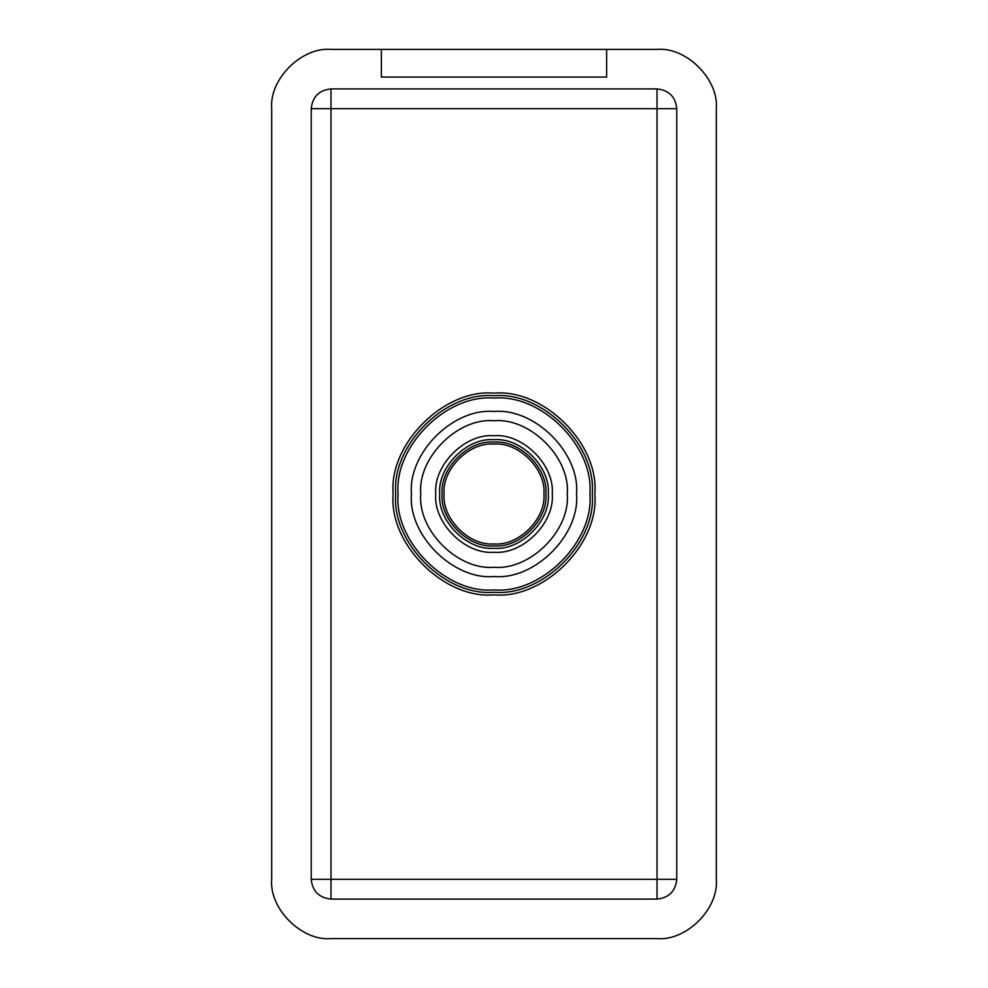 <?xml version="1.0" encoding="UTF-8"?>
<svg xmlns="http://www.w3.org/2000/svg" width="988" height="988" viewBox="0 0 988 988"><rect width="100%" height="100%" fill="white"/><g stroke="black" fill="none" stroke-linecap="round" stroke-linejoin="round"><path stroke-width="1.48" d="M657.02 899.08C668.938 897.82 675.52 891.238 676.78 879.32L676.78 108.68C675.52 96.762 668.938 90.18 657.02 88.92L330.98 88.92C319.062 90.18 312.48 96.762 311.22 108.68L311.22 879.32C312.48 891.238 319.062 897.82 330.98 899.08L657.02 899.08L657.02 879.32L676.78 879.32M271.7 108.68C269.045 79.349 301.649 46.745 330.98 49.4L657.02 49.4C686.351 46.745 718.955 79.349 716.3 108.68L716.3 879.32C718.955 908.651 686.351 941.255 657.02 938.6L330.98 938.6C301.649 941.255 269.045 908.651 271.7 879.32L271.7 108.68C269.045 79.349 301.649 46.745 330.98 49.4M657.02 49.4C686.351 46.745 718.955 79.349 716.3 108.68M716.3 879.32C718.955 908.651 686.351 941.255 657.02 938.6M330.98 938.6C301.649 941.255 269.045 908.651 271.7 879.32M594.85 494C599.37 543.894 543.894 599.37 494 594.85C444.106 599.37 388.63 543.894 393.15 494C388.63 444.106 444.106 388.63 494 393.15C543.894 388.63 599.37 444.106 594.85 494M606.632 49.4L606.632 77.064L381.368 77.064L381.368 49.4M311.22 879.32L330.98 879.32L330.98 899.08M676.78 108.68L657.02 108.68L657.02 879.32L330.98 879.32L330.98 108.68L311.22 108.68M330.98 88.92L330.98 108.68L657.02 108.68L657.02 88.92M494 589.885C446.564 594.171 393.829 541.436 398.115 494C393.829 446.564 446.564 393.829 494 398.115C541.436 393.829 594.171 446.564 589.885 494C594.171 541.436 541.436 594.171 494 589.885M395.743 494C391.347 542.622 445.378 596.653 494 592.257C542.622 596.653 596.653 542.622 592.257 494C596.653 445.378 542.622 391.347 494 395.743C445.378 391.347 391.347 445.378 395.743 494M494 576.523C534.829 580.215 580.215 534.829 576.523 494C580.215 453.171 534.829 407.785 494 411.477C453.171 407.785 407.785 453.171 411.477 494C407.785 534.829 453.171 580.215 494 576.523M494 567.248C457.765 570.521 417.479 530.235 420.752 494C417.479 457.765 457.765 417.479 494 420.752C530.235 417.479 570.521 457.765 567.248 494C570.521 530.235 530.235 570.521 494 567.248M494 552.243C522.813 554.848 554.848 522.813 552.243 494C554.848 465.187 522.813 433.152 494 435.757C465.187 433.152 433.152 465.187 435.757 494C433.152 522.813 465.187 554.848 494 552.243M548.291 494C550.724 520.861 520.861 550.724 494 548.291C467.139 550.724 437.276 520.861 439.709 494C437.276 467.139 467.139 437.276 494 439.709C520.861 437.276 550.724 467.139 548.291 494M494 545.895C519.676 548.216 548.216 519.676 545.895 494C548.216 468.324 519.676 439.784 494 442.105C468.324 439.784 439.784 468.324 442.105 494C439.784 519.676 468.324 548.216 494 545.895M444.081 494C441.846 469.3 469.3 441.846 494 444.081C518.7 441.846 546.154 469.3 543.919 494C546.154 518.7 518.7 546.154 494 543.919C469.3 546.154 441.846 518.7 444.081 494"/></g></svg>

